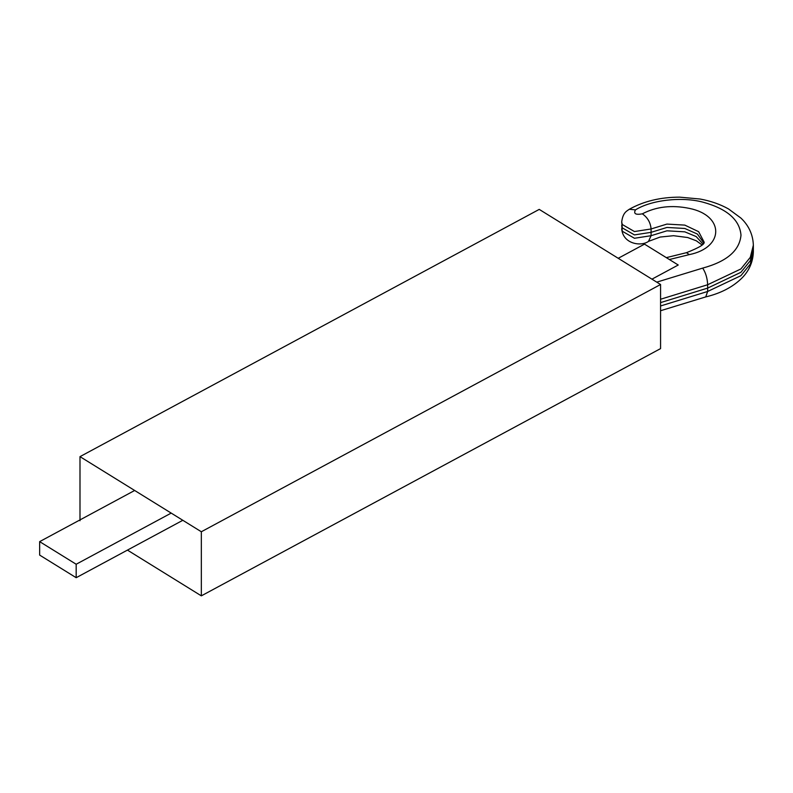<?xml version="1.0" encoding="UTF-8"?>
<svg xmlns="http://www.w3.org/2000/svg" width="793" height="793" viewBox="0 0 793 793"><rect width="100%" height="100%" fill="white"/><g stroke="black" fill="none" stroke-linecap="round" stroke-linejoin="round"><path stroke-width="1.19" d="M39.65 541.629L39.65 555.09L76.178 577.7L76.178 564.249L39.65 541.629L134.651 490.48M171.189 513.101L76.178 564.249M182.816 520.297L76.178 577.7M651.935 279.166L678.233 265.011L644.511 244.135L618.213 258.29M201.333 595.85L201.333 531.756L660.569 284.509L660.569 348.603L201.333 595.85L127.445 550.104M660.569 284.509L539.23 209.392L79.994 456.639L201.333 531.756M79.994 520.723L79.994 456.639M660.569 310.727L705.74 296.909L707.653 291.467L660.569 305.969M660.569 299.248L707.653 284.737L740.88 268.966L750.297 257.348L753.35 245.196C752.914 231.516 745.866 222.704 740.85 218.025L728.47 208.916C720.123 204.257 710.657 200.956 700.08 199.023L679.69 197.15C660.539 197.17 643.738 201.204 629.305 209.263L635.48 209.867C651.261 199.985 681.762 196.486 702.885 202.146C727.012 208.757 739.71 219.76 740.989 235.164C739.621 250.568 726.854 261.541 702.687 268.103C705.701 272.673 707.356 278.214 707.653 284.737L707.653 288.097L660.569 302.609L707.653 288.097L707.653 291.467L740.88 275.696L750.297 264.079L753.35 251.926C752.914 265.596 745.866 274.418 740.85 279.096C731.85 287.542 720.123 293.479 705.701 296.919M707.653 288.097L740.87 272.326L750.297 260.709L753.35 248.556L750.297 260.709L740.87 272.326L707.653 288.097M702.876 243.907L696.165 236.552L684.805 231.843L666.933 230.813L651.083 235.699L634.459 238.267L622.287 231.249L621.702 225.311L622.287 227.878L634.459 234.906L651.083 232.339L666.933 227.452L684.805 228.473L697.404 234.054L703.589 242.678L697.404 234.054L684.805 228.473L666.933 227.452L651.083 232.339L651.083 228.969C650.528 222.565 647.613 217.52 642.34 213.832C635.629 215.062 633.349 213.743 635.48 209.867M629.305 209.263C626.787 211.107 622.921 212.425 621.702 221.941L622.287 227.878L634.459 234.906L651.083 232.339L651.083 235.699L648.525 241.359L660.163 237.048L673.544 235.699L687.68 237.523L696.333 240.804L702.033 244.948M669.371 259.529L689.305 254.612L686.47 252.68L666.318 257.646M621.702 221.941L622.287 224.518L634.459 231.546L651.083 228.969L666.933 224.082L684.805 225.113L698.643 231.685L703.837 241.587C705.75 243.659 699.961 247.357 686.47 252.68M689.305 254.612C724.396 247.565 724.564 215.607 689.553 208.43C671.949 204.782 656.207 206.586 642.34 213.832M702.687 268.103L656.753 282.149M648.525 241.359C641.23 246.782 622.792 244.095 621.702 228.671M753.35 251.926L753.35 245.196"/></g></svg>
